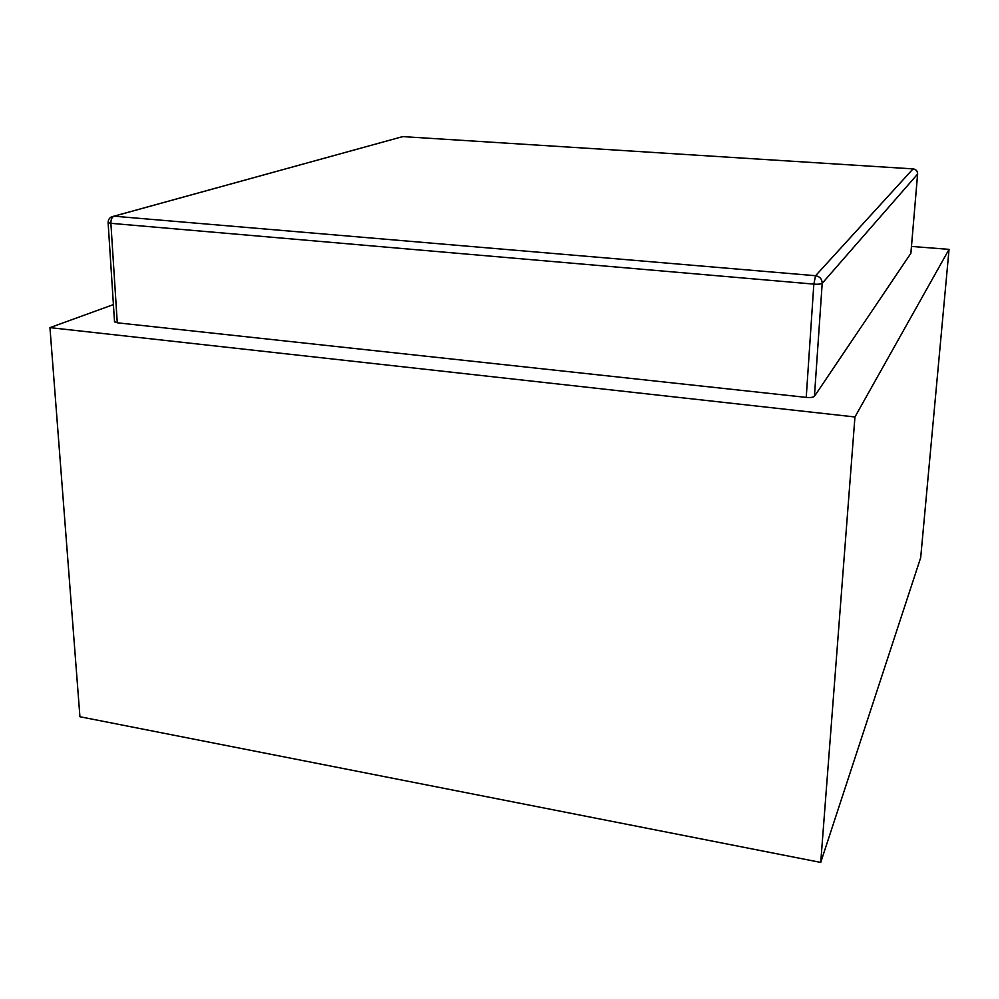 <?xml version="1.0" encoding="UTF-8"?>
<svg xmlns="http://www.w3.org/2000/svg" width="999" height="999" viewBox="0 0 999 999"><rect width="100%" height="100%" fill="white"/><g stroke="black" fill="none" stroke-linecap="round" stroke-linejoin="round"><path stroke-width="1.5" d="M910.863 253.309L814.435 396.316C813.261 397.377 810.526 397.739 806.23 397.39L117.27 322.802L114.51 321.566M110.864 217.208L114.048 216.196C111.913 217.158 110.864 219.53 110.889 223.326L813.835 284.116L815.571 275.724C819.842 276.511 822.065 279.046 822.202 283.329L917.594 174.101C917.544 171.116 916.033 169.38 913.049 168.893L913.198 168.893M403.209 136.626L400.512 137.188M910.851 253.496L917.631 174.013C917.582 171.041 916.058 169.331 913.061 168.893L402.747 136.601L913.049 168.893L815.571 275.724L114.048 216.196L402.734 136.601L113.961 216.184C110.19 216.783 108.229 218.943 108.104 222.652L110.889 223.326L117.27 322.802M108.092 222.352L114.535 321.94M910.888 253.384L917.606 173.951M806.23 397.39L813.835 284.116C818.243 284.403 821.028 284.141 822.202 283.329L814.435 396.316M854.944 416.97L820.728 862.424L79.932 716.745L49.95 327.635L854.944 416.97L949.05 249.363L911.475 246.428M113.411 304.595L49.95 327.635M949.05 249.363L920.691 557.629L820.728 862.424"/></g></svg>
